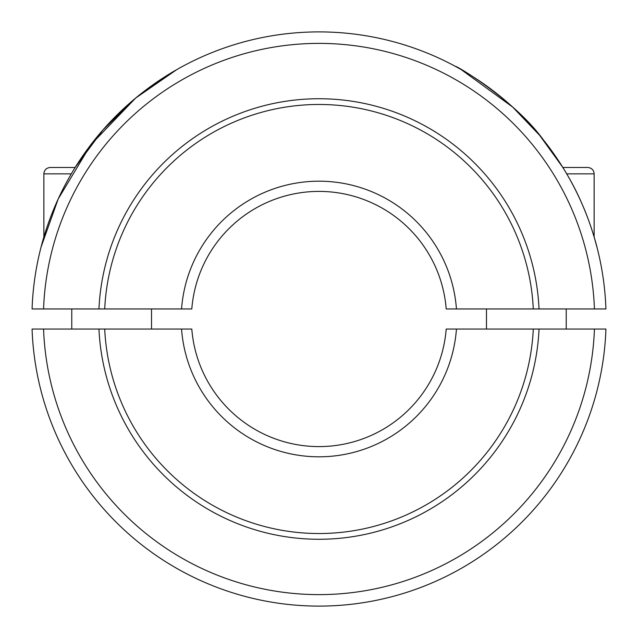 <?xml version="1.0" encoding="UTF-8"?>
<svg xmlns="http://www.w3.org/2000/svg" width="638" height="638" viewBox="0 0 638 638"><rect width="100%" height="100%" fill="white"/><g stroke="black" fill="none" stroke-linecap="round" stroke-linejoin="round"><path stroke-width="0.96" d="M191.799 308.951A127.6 127.6 0 0 1 319 191.4A127.6 127.6 0 0 1 446.201 308.951L533.288 308.951A214.528 214.528 0 0 0 319 104.472A214.528 214.528 0 0 0 104.712 308.951L191.799 308.951M181.559 308.951A137.808 137.808 0 0 1 319 181.192A137.808 137.808 0 0 1 456.441 308.951M43.567 308.951A275.616 275.616 0 0 1 319 43.384A275.616 275.616 0 0 1 594.433 308.951L605.925 308.951A287.1 287.1 0 0 0 319 31.9A287.1 287.1 0 0 0 32.075 308.951L98.962 308.951A220.269 220.269 0 0 1 319 98.73A220.269 220.269 0 0 1 539.038 308.951L594.433 308.951M597.152 247.887C595.477 240.717 589.368 220.341 582.454 204.902C573.283 183.178 560.268 161.526 543.424 139.953C515.321 100.74 455.987 65.243 455.373 66.36C455.987 65.243 515.321 100.74 543.424 139.953C560.268 161.526 573.283 183.178 582.454 204.902C589.368 220.341 595.477 240.717 597.152 247.887M455.373 66.36L460.413 69.143M461.138 69.558L512.745 107.128L539.676 135.352L562.86 167.475L587.757 167.475C591.665 167.89 593.795 170.019 594.138 173.855L566.711 173.855M594.138 173.855L594.138 236.993L596.985 247.225M176.862 69.558L135.671 98.053L90.859 144.706L58.241 198.865L41.015 247.225L43.862 236.993L43.862 173.855C44.205 170.019 46.335 167.89 50.242 167.475L75.14 167.475L103.005 129.865L136.205 97.614L168.225 74.678L177.587 69.143M533.512 308.951L538.823 308.951M99.177 308.951L104.488 308.951M181.559 329.048L191.799 329.048A127.6 127.6 0 0 0 319 446.6A127.6 127.6 0 0 0 446.201 329.048L533.288 329.048A214.528 214.528 0 0 1 319 533.528A214.528 214.528 0 0 1 104.712 329.048L181.559 329.048A137.808 137.808 0 0 0 319 456.808A137.808 137.808 0 0 0 456.441 329.048M319 606.1A287.1 287.1 0 0 0 605.925 329.048L539.038 329.048A220.269 220.269 0 0 1 319 539.269A220.269 220.269 0 0 1 98.962 329.048L32.075 329.048A287.1 287.1 0 0 0 319 606.1M43.567 329.048A275.616 275.616 0 0 0 319 594.616A275.616 275.616 0 0 0 594.433 329.048M538.823 329.048L533.512 329.048M104.488 329.048L99.177 329.048M151.525 308.951L151.525 329.048M71.775 329.048L71.775 308.951M486.475 308.951L486.475 329.048M566.225 329.048L566.225 308.951M71.289 173.855L43.862 173.855"/></g></svg>
